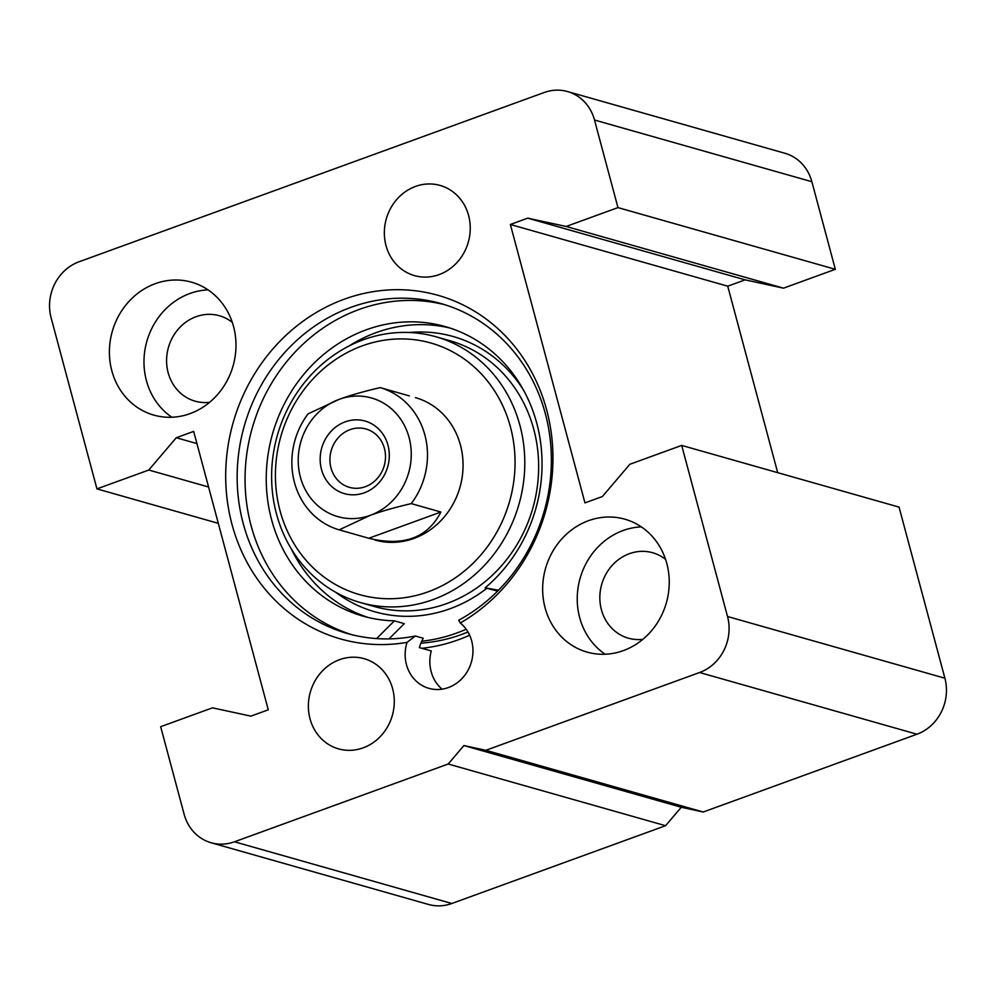 <?xml version="1.0" encoding="UTF-8"?>
<svg xmlns="http://www.w3.org/2000/svg" width="996" height="996" viewBox="0 0 996 996"><rect width="100%" height="100%" fill="white"/><g stroke="black" fill="none" stroke-linecap="round" stroke-linejoin="round"><path stroke-width="1.49" d="M641.312 526.884A69.085 62.81 -74.2 0 0 580.108 578.315A69.085 62.81 -74.2 0 0 605.17 654.235M665.565 559.366A44.409 40.375 -74.2 0 0 652.654 552.743A44.409 40.375 -74.2 0 0 612.104 565.467A44.409 40.375 -74.2 0 0 601.41 609.701A44.409 40.375 -74.2 0 0 628.401 638.187A44.409 40.375 -74.2 0 0 642.868 639.332M666.81 563.499A69.085 62.81 105.8 0 1 650.164 632.298A69.085 62.81 105.8 0 1 587.08 652.106A69.085 62.81 105.8 0 1 545.522 568.492A69.085 62.81 105.8 0 1 624.816 519.19A69.085 62.81 105.8 0 1 666.81 563.499M208.052 289.886A69.085 62.81 -74.2 0 0 146.848 341.317A69.085 62.81 -74.2 0 0 171.897 417.237M232.305 322.368A44.409 40.375 -74.2 0 0 219.394 315.744A44.409 40.375 -74.2 0 0 178.844 328.481A44.409 40.375 -74.2 0 0 168.15 372.703A44.409 40.375 -74.2 0 0 195.141 401.189A44.409 40.375 -74.2 0 0 209.608 402.334M233.55 326.501A69.085 62.81 105.8 0 1 216.904 395.3A69.085 62.81 105.8 0 1 153.82 415.108A69.085 62.81 105.8 0 1 112.262 331.494A69.085 62.81 105.8 0 1 191.556 282.192A69.085 62.81 105.8 0 1 233.55 326.501M79.033 261.786L544.19 92.504A44.409 40.375 105.8 0 1 567.508 91.545A44.409 40.375 105.8 0 1 594.5 120.018L617.968 207.604L566.139 226.466L527.755 218.149L510.363 224.486L584.963 502.893L602.356 496.556L629.858 464.273L681.687 445.411L727.528 616.512A44.409 40.375 105.8 0 1 699.603 672.512L485.849 750.299L463.912 745.556L448.2 764.007L234.458 841.794A44.409 40.375 105.8 0 1 211.14 842.753A44.409 40.375 105.8 0 1 184.136 814.28L160.667 726.694L212.497 707.832L250.88 716.136L268.273 709.812L193.672 431.405L176.28 437.73L148.778 470.025L96.948 488.887L51.107 317.786A44.409 40.375 105.8 0 1 79.033 261.786M211.14 842.753L428.492 904.455A44.409 40.375 -74.2 0 0 451.81 903.497L665.565 825.709L448.2 764.007M415.369 636.008A171.474 155.911 105.8 0 1 347.43 633.506A171.474 155.911 105.8 0 1 244.281 425.977A171.474 155.911 105.8 0 1 441.091 303.593A171.474 155.911 105.8 0 1 551.099 449.868A171.474 155.911 105.8 0 1 458.67 620.247L460.301 622.973A37.014 33.652 105.8 0 1 468.979 668.403A37.014 33.652 105.8 0 1 428.94 688.348A37.014 33.652 105.8 0 1 407.04 642.358L415.369 636.008L423.275 638.249A37.014 33.652 -74.2 0 0 419.416 647.599L431.28 650.961A37.014 33.652 -74.2 0 0 442.062 689.17M421.881 648.296A176.13 160.144 -74.2 0 0 469.626 635.211M445.025 304.776A171.474 155.911 -74.2 0 0 252.187 428.218A171.474 155.911 -74.2 0 0 351.401 634.564M460.301 622.973A178.595 162.385 -74.2 0 0 496.232 327.186A178.595 162.385 -74.2 0 0 233.064 422.964A178.595 162.385 -74.2 0 0 407.04 642.358M392.636 688.746A46.874 42.616 105.8 0 1 381.344 735.434A46.874 42.616 105.8 0 1 338.54 748.868A46.874 42.616 105.8 0 1 310.329 692.133A46.874 42.616 105.8 0 1 364.138 658.68A46.874 42.616 105.8 0 1 392.636 688.746M468.593 215.497A46.874 42.616 105.8 0 1 457.301 262.185A46.874 42.616 105.8 0 1 414.498 275.618A46.874 42.616 105.8 0 1 386.299 218.883A46.874 42.616 105.8 0 1 440.108 185.43A46.874 42.616 105.8 0 1 468.593 215.497M467.958 631.987A169.009 153.658 105.8 0 1 420.922 643.142M777.702 472.664L727.727 286.188L745.12 279.864L783.503 288.168L835.333 269.306L811.865 181.72A44.409 40.375 -74.2 0 0 784.86 153.247L567.508 91.545M835.333 269.306L617.968 207.604M783.503 288.168L566.139 226.466M745.12 279.864L527.755 218.149M727.727 286.188L510.363 224.486M665.565 825.709L681.276 807.258L703.213 812.014L916.967 734.214A44.409 40.375 -74.2 0 0 944.893 678.214L899.052 507.113L681.687 445.411M703.213 812.014L485.849 750.299M681.276 807.258L463.912 745.556M196.934 443.594L176.28 437.73M208.562 486.994L148.778 470.025M218.298 523.336L96.948 488.887M440.904 512.031C427.595 537.865 403.679 546.642 369.18 538.375L339.175 529.847L370.275 515.33C381.132 511.359 394.79 507.45 411.261 503.615L440.904 512.031L368.819 538.263M409.381 395.91L380.186 387.618C363.702 391.453 350.044 395.35 339.2 399.334L308.088 413.85A74.015 67.292 -74.2 0 0 294.467 482.462A74.015 67.292 -74.2 0 0 339.175 529.847M411.261 503.615A74.015 67.292 -74.2 0 0 380.186 387.618M370.275 515.33A61.677 56.087 105.8 0 1 300.394 477.109A61.677 56.087 105.8 0 1 339.2 399.334A61.677 56.087 105.8 0 1 409.082 437.555A61.677 56.087 105.8 0 1 370.275 515.33M345.226 421.843A37.736 34.312 -74.2 0 0 330.697 485.55A37.736 34.312 -74.2 0 0 388.278 464.597A37.736 34.312 -74.2 0 0 345.226 421.843M350.057 429.65A30.328 27.577 105.8 0 1 365.993 428.99A30.328 27.577 105.8 0 1 385.502 457.027A30.328 27.577 105.8 0 1 365.345 486.695A30.328 27.577 105.8 0 1 349.422 487.355A30.328 27.577 105.8 0 1 329.913 459.318A30.328 27.577 105.8 0 1 350.057 429.65M498.523 590.192L485.127 587.839A150.496 136.838 -74.2 0 0 540.23 439.821A150.496 136.838 -74.2 0 0 445.237 326.576A150.496 136.838 -74.2 0 0 272.506 433.982A150.496 136.838 -74.2 0 0 363.042 616.138A150.496 136.838 -74.2 0 0 394.428 620.844L376.6 638.573M497.614 591.101L485.127 587.839M450.155 328.082A150.496 136.838 -74.2 0 0 348.7 346.185M291.193 548.734A150.496 136.838 -74.2 0 0 368.01 617.433M388.988 638.884L404.301 623.658L394.428 620.844M466.165 629.235A169.009 153.658 105.8 0 1 421.744 641.225M276.49 513.973A138.158 125.621 105.8 0 1 309.768 376.364A138.158 125.621 105.8 0 1 435.937 336.76A138.158 125.621 105.8 0 1 519.053 503.976A138.158 125.621 105.8 0 1 360.477 602.58A138.158 125.621 105.8 0 1 276.49 513.973M280.05 510.761A130.762 118.898 105.8 0 1 424.308 341.379A130.762 118.898 105.8 0 1 481.379 554.361A130.762 118.898 105.8 0 1 280.05 510.761M415.457 397.628A74.015 67.292 105.8 0 1 459.99 487.206A74.015 67.292 105.8 0 1 375.031 540.031M451.81 903.497L234.458 841.794M811.865 181.72L594.5 120.018M944.893 678.214L727.528 616.512M916.967 734.214L699.603 672.512M409.406 332.502A143.1 130.115 105.8 0 1 523.473 390.046M486.807 588.325A143.1 130.115 105.8 0 1 335.664 592.259M435.937 336.76L449.769 340.682A138.158 125.621 105.8 0 1 532.897 507.91A138.158 125.621 105.8 0 1 374.309 606.514L360.477 602.58"/></g></svg>
